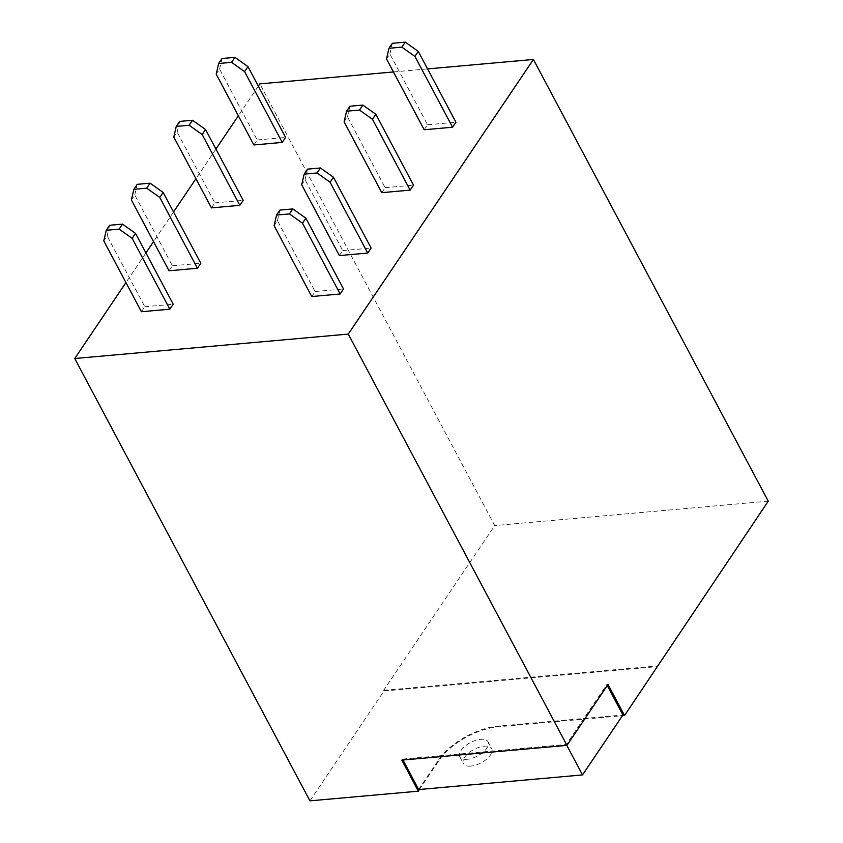 <?xml version="1.0" encoding="UTF-8"?>
<svg xmlns="http://www.w3.org/2000/svg" width="843" height="843" viewBox="0 0 843 843"><rect width="100%" height="100%" fill="white"/><g stroke="black" fill="none" stroke-linecap="round" stroke-linejoin="round"><path stroke-width="0.63" stroke-dasharray="4.21 3.16" d="M467.201 759.29A15.985 7.576 152 0 1 459.814 756.814A15.985 7.576 152 0 1 464.914 746.276A15.985 7.576 152 0 1 480.658 739.322A15.985 7.576 152 0 1 488.044 741.798A15.985 7.576 152 0 1 482.944 752.346A15.985 7.576 152 0 1 467.201 759.29M470.826 766.129A15.985 7.576 152 0 1 463.45 763.642A15.985 7.576 152 0 1 468.539 753.105A15.985 7.576 152 0 1 484.293 746.15A15.985 7.576 152 0 1 491.669 748.637A15.985 7.576 152 0 1 486.58 759.174A15.985 7.576 152 0 1 470.826 766.129M418.655 789.554L438.855 759.596A47.946 22.729 152 0 1 497.76 726.181L622.914 715.012M401.795 760.112L402.469 759.111L402.954 760.007M419.456 789.48L439.182 760.217A47.946 22.729 152 0 1 498.087 726.803L622.45 715.696M402.469 759.111L566.338 744.485L606.728 684.569L607.266 685.57M606.728 684.569L608.024 684.453M566.338 744.485L566.812 745.381M309.929 800.85L383.976 690.997L657.519 666.581M383.976 690.997L383.649 690.375L494.725 525.589L259.855 83.878M258.337 86.134L238.348 115.786M215.924 149.053L195.945 178.705M173.521 211.972L153.531 241.625M145.923 252.911L125.934 282.563M383.649 690.375L657.192 665.959M393.449 71.95L427.58 68.905M768.258 501.174L494.725 525.589M381.763 192.668L385.135 187.673L347.474 116.85L344.113 121.845M385.135 187.673L413.513 185.144M347.474 116.85L349.929 106.218M424.177 129.748L427.538 124.753L389.887 53.931L386.515 58.926M427.538 124.753L455.926 122.224M389.887 53.931L392.343 43.299M211.445 207.873L214.817 202.878L177.156 132.056L173.795 137.051M214.817 202.878L243.195 200.339M177.156 132.056L179.612 121.424M253.859 144.954L257.22 139.959L219.57 69.137L216.198 74.131M257.22 139.959L285.608 137.43M219.57 69.137L222.025 58.504M169.043 270.782L172.404 265.787L134.743 194.965L131.382 199.96M172.404 265.787L200.792 263.258M134.743 194.965L137.198 184.332M141.434 311.731L144.806 306.736L107.145 235.914L103.784 240.908M144.806 306.736L173.194 304.207M107.145 235.914L109.601 225.281M311.752 296.525L315.124 291.53L277.463 220.708L274.101 225.703M315.124 291.53L343.512 289.001M277.463 220.708L279.918 210.076M339.36 255.587L342.722 250.592L305.061 179.77L301.699 184.754M342.722 250.592L371.11 248.053M305.061 179.77L307.516 169.137M438.855 759.596L439.182 760.217M497.76 726.181L498.087 726.803M459.814 756.814L463.45 763.642M488.044 741.798L491.669 748.637"/><path stroke-width="1.26" d="M402.954 760.007L418.655 789.554L582.524 774.928L622.914 715.012L607.266 685.57M125.934 282.563L74.742 358.517L348.275 334.091L566.96 745.37L401.795 760.112L418.318 791.177L419.456 789.48M622.45 715.696L624.537 715.517L768.258 501.174L533.398 59.463L348.275 334.091M566.96 745.37L608.024 684.453L624.537 715.517M566.812 745.381L582.524 774.928M74.742 358.517L309.929 800.85L418.318 791.177M393.449 71.95L259.855 83.878L258.337 86.134M238.348 115.786L215.924 149.053M195.945 178.705L173.521 211.972M153.531 241.625L145.923 252.911M427.58 68.905L533.398 59.463M410.151 190.128L372.49 119.306L375.862 114.311L413.513 185.144L410.151 190.128L381.763 192.668L344.113 121.845L346.568 111.213L359.466 110.064L372.49 119.306M346.568 111.213L349.929 106.218L362.838 105.069L375.862 114.311M452.565 127.219L424.177 129.748L386.515 58.926L388.971 48.293L401.879 47.145L414.904 56.397L418.265 51.402L455.926 122.224L452.565 127.219L414.904 56.397M388.971 48.293L392.343 43.299L405.241 42.15L418.265 51.402M239.833 205.334L202.172 134.511L205.544 129.516L243.195 200.339L239.833 205.334L211.445 207.873L173.795 137.051L176.25 126.418L189.148 125.259L202.172 134.511M176.25 126.418L179.612 121.424L192.52 120.264L205.544 129.516M282.247 142.414L253.859 144.954L216.198 74.131L218.653 63.499L231.562 62.35L244.586 71.592L247.947 66.608L285.608 137.43L282.247 142.414L244.586 71.592M218.653 63.499L222.025 58.504L234.923 57.356L247.947 66.608M197.42 268.253L159.77 197.431L163.131 192.436L200.792 263.258L197.42 268.253L169.043 270.782L131.382 199.96L133.837 189.327L146.735 188.179L159.77 197.431M133.837 189.327L137.198 184.332L150.107 183.184L163.131 192.436M169.822 309.202L141.434 311.731L103.784 240.908L106.239 230.276L119.137 229.127L132.172 238.369L135.533 233.385L173.194 304.207L169.822 309.202L132.172 238.369M106.239 230.276L109.601 225.281L122.509 224.133L135.533 233.385M340.14 293.996L311.752 296.525L274.101 225.703L276.557 215.07L289.455 213.922L302.489 223.174L305.851 218.179L343.512 289.001L340.14 293.996L302.489 223.174M276.557 215.07L279.918 210.076L292.827 208.927L305.851 218.179M367.738 253.048L339.36 255.587L301.699 184.754L304.154 174.132L317.063 172.973L330.087 182.225L333.449 177.23L371.11 248.053L367.738 253.048L330.087 182.225M304.154 174.132L307.516 169.137L320.424 167.978L333.449 177.23M362.838 105.069L359.466 110.064M405.241 42.15L401.879 47.145M192.52 120.264L189.148 125.259M234.923 57.356L231.562 62.35M150.107 183.184L146.735 188.179M122.509 224.133L119.137 229.127M292.827 208.927L289.455 213.922M320.424 167.978L317.063 172.973"/></g></svg>
